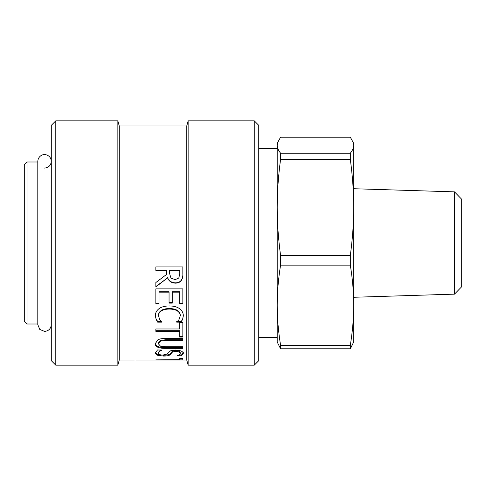 <?xml version="1.0" encoding="UTF-8"?>
<svg xmlns="http://www.w3.org/2000/svg" width="486" height="486" viewBox="0 0 486 486"><rect width="100%" height="100%" fill="white"/><g stroke="black" fill="none" stroke-linecap="round" stroke-linejoin="round"><path stroke-width="0.73" d="M37.799 243L37.799 323.998L26.997 323.998L26.997 162.002L37.799 162.002L37.799 243M26.997 162.002L24.3 164.699L24.3 321.301L26.997 323.998M55.799 120.826L51.297 125.327L51.297 360.673L55.799 365.174L55.799 120.826L117.861 120.826L117.861 365.174L55.799 365.174M117.861 120.826L119.252 126.002L119.252 359.998L117.861 365.174M119.252 126.002L186.752 126.002L186.752 359.998L188.137 365.174L254.251 365.174L254.251 120.826L188.137 120.826L188.137 365.174M136.031 359.998L179.65 359.998L155.842 359.877L179.65 359.664L179.65 358.625L182.839 358.625L182.839 359.998L186.752 359.998M182.839 359.938L179.65 359.938M157.768 347.217C156.091 346.512 155.259 345.358 155.271 343.754L157.768 339.914C159.517 338.894 162.257 338.402 165.993 338.444L182.839 338.444L182.839 340.473L165.993 340.473L160.544 341.111L158.339 343.754L160.544 346.214L165.908 346.755L182.839 346.755L182.839 348.365L165.993 348.365C162.288 348.419 159.548 348.037 157.768 347.217L157.768 346.415C156.091 345.716 155.259 344.568 155.271 342.976M156.146 319.466L155.362 315.76C155.362 312.948 156.541 310.615 158.904 308.762C161.267 306.921 164.742 305.98 169.322 305.931C173.769 305.961 177.196 306.897 179.601 308.744C182.056 310.56 183.295 312.917 183.325 315.809L182.621 319.466L181.047 322.145L176.716 322.145L178.97 319.66L180.257 315.791C180.239 313.932 179.31 312.34 177.481 311.022C175.58 309.746 172.858 309.09 169.322 309.047C165.665 309.102 162.944 309.782 161.158 311.095C159.372 312.389 158.472 313.95 158.466 315.791L159.803 319.812L161.966 322.145L157.677 322.145L156.146 319.466L155.362 315.195M167.591 277.858L155.842 286.898L155.842 282.548L166.583 274.414L166.583 270.435L155.842 270.435L155.842 266.935L182.839 266.935L182.839 273.697C182.979 276.479 182.505 278.672 181.418 280.27C180.251 282.135 178.283 283.095 175.513 283.162C171.546 283.034 168.903 281.266 167.591 277.858L155.842 286.564M155.842 303.884L155.842 288.878L182.839 288.878L182.839 303.884L179.65 303.884L179.65 292.159L172.251 292.159L172.251 303.118L169.055 303.118L169.055 292.159L159.037 292.159L159.037 303.884L155.842 303.884M155.842 331.367L155.842 328.973L179.65 328.973L179.65 322.576L182.839 322.576L182.839 337.035L179.65 337.035L179.65 331.367L155.842 331.367M157.81 355.406L155.362 353.243L157.458 349.963L161.966 350.072C159.694 351.117 158.527 352.143 158.466 353.158C158.612 354.446 160.113 355.072 162.974 355.035L167.111 354.033L168.332 352.399L170.72 350.74L175.598 350.042C180.361 350.272 182.936 351.39 183.325 353.383L181.57 355.782L177.287 355.716C179.048 355.223 180.027 354.47 180.215 353.462C180.069 352.259 178.654 351.603 175.968 351.5C173.739 351.524 172.342 351.949 171.771 352.769L170.349 354.561C169.189 355.606 166.923 356.11 163.545 356.056L157.81 355.406L157.81 354.537L155.362 352.399M254.251 365.174L258.752 360.673L258.752 125.327L254.251 120.826M160.532 349.963L158.466 352.307L158.466 353.158M183.325 352.532L181.57 354.914L181.57 355.782M181.57 354.914L179.134 354.914M157.81 354.537L163.545 355.187C166.923 355.236 169.189 354.744 170.349 353.705L171.771 351.925C172.342 351.111 173.739 350.692 175.968 350.667C178.654 350.764 180.069 351.414 180.215 352.611L180.215 353.462M182.839 336.312L179.65 336.312M155.842 330.687L179.65 330.687L179.65 331.367M182.839 303.416L179.65 303.416M172.251 292.159L172.251 291.782L179.65 291.782L179.65 292.159M172.251 302.656L169.055 302.656M159.037 292.159L159.037 291.782L169.055 291.782L169.055 292.159M159.037 303.416L155.842 303.416M155.842 270.222L166.583 270.435M182.839 273.46C182.979 276.224 182.505 278.399 181.418 279.985C180.251 281.831 178.283 282.791 175.513 282.852C171.546 282.731 168.903 280.975 167.591 277.591M179.735 270.435L169.584 270.222L169.584 273.49L170.981 278.168L175.227 279.626L178.818 278.004L179.735 273.891L179.735 270.435L169.584 270.435M183.325 315.25L182.621 319.466M182.621 318.877L181.047 322.145M181.047 321.538L176.716 321.538M177.481 311.022L177.481 310.499C179.31 311.805 180.239 313.385 180.257 315.232L180.257 315.791M177.481 310.499C175.58 309.236 172.858 308.58 169.322 308.543C165.665 308.592 162.944 309.272 161.158 310.572C159.372 311.854 158.472 313.409 158.466 315.232L158.466 315.791M161.966 321.538L157.677 321.538L157.677 322.145M157.677 321.538L156.146 318.877M182.839 339.726L165.993 339.726L160.544 340.358L158.339 342.976L158.339 343.754M182.839 347.557L165.993 347.557C162.288 347.605 159.548 347.229 157.768 346.415M44.548 168.077C48.649 167.676 50.902 165.422 51.297 161.328C51.066 157.853 49.268 155.654 45.921 154.718C43.643 153.789 38.175 155.593 37.799 161.328L37.799 324.648L39.773 329.423L44.548 331.403C48.649 330.996 50.896 328.743 51.297 324.648M258.752 337.503L277.202 337.503L277.202 144.002L277.524 142.787L280.574 137.204L350.321 137.204L353.377 142.787L353.699 145.199C353.717 147.701 352.593 150.368 350.321 153.193L280.574 153.193C278.308 150.368 277.178 147.701 277.202 145.199L277.524 142.787M280.574 348.796L350.321 348.796L353.699 341.998L353.699 305.202C353.717 317.747 352.593 331.106 350.321 345.279L280.574 345.279L280.574 348.796L277.202 341.998L277.202 305.202C277.178 292.657 278.308 279.304 280.574 265.131L280.574 255.472C278.308 238.474 277.178 222.448 277.202 207.4C277.178 192.359 278.308 176.333 280.574 159.335L280.574 153.193M280.574 159.335L350.321 159.335L350.321 153.193M350.321 159.335C352.593 176.333 353.717 192.359 353.699 207.4L353.699 144.002L353.377 142.787M280.574 265.131L350.321 265.131C352.593 279.304 353.717 292.657 353.699 305.202L353.699 207.4C353.717 222.448 352.593 238.474 350.321 255.472L280.574 255.472M454.501 294.139L461.7 286.716L461.7 199.284L454.501 191.861L454.501 294.139L353.699 297.274M350.321 265.131L350.321 255.472M350.321 348.796L350.321 345.279M280.574 345.279C278.308 331.106 277.178 317.747 277.202 305.202M175.968 350.667L175.968 351.5M171.771 351.925L171.771 352.769M170.349 353.705L170.349 354.561M163.545 355.187L163.545 356.056M175.513 282.852L175.513 283.162M169.322 308.543L169.322 309.047M161.158 310.572L161.158 311.095M165.993 339.726L165.993 340.473M160.544 340.358L160.544 341.111M165.993 347.557L165.993 348.365M119.252 359.998L134.27 359.998M186.752 126.002L188.137 120.826M179.65 359.099L182.839 359.099M277.202 148.497L258.752 148.497M454.501 191.861L353.699 188.726"/></g></svg>
